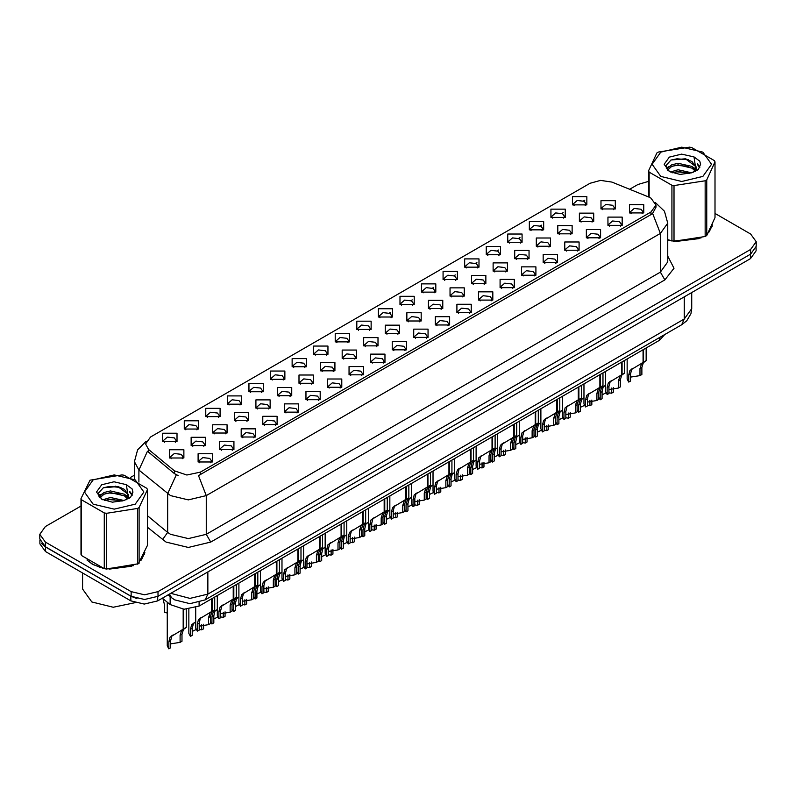 <?xml version="1.0" encoding="UTF-8"?>
<svg xmlns="http://www.w3.org/2000/svg" width="796" height="796" viewBox="0 0 796 796"><rect width="100%" height="100%" fill="white"/><g stroke="black" fill="none" stroke-linecap="round" stroke-linejoin="round"><path stroke-width="1.19" d="M356.797 329.445L356.797 321.186L371.105 321.186L371.105 329.445L356.797 329.445M369.444 330.221L370.269 328.42L368.419 325.833L361.533 325.047L357.633 328.42L358.459 330.221M335.235 341.902L335.235 333.643L349.534 333.643L349.534 341.902L335.235 341.902M347.872 342.678L348.708 340.867L346.857 338.29L339.962 337.494L336.061 340.867L336.887 342.678M313.664 354.359L313.664 346.101L327.962 346.101L327.962 354.359L313.664 354.359M326.31 355.125L327.136 353.325L325.285 350.738L318.39 349.951L314.49 353.325L315.325 355.125M248.949 391.712L248.949 383.453L263.257 383.453L263.257 391.712L248.949 391.712M261.595 392.488L262.421 390.687L260.571 388.1L253.685 387.314L249.785 390.687L250.611 392.488M227.377 404.169L227.377 395.91L241.685 395.91L241.685 404.169L227.377 404.169M240.024 404.945L240.85 403.134L238.999 400.557L232.114 399.761L228.213 403.134L229.039 404.945M205.816 416.616L205.816 408.368L220.114 408.368L220.114 416.616L205.816 416.616M218.452 417.393L219.288 415.592L217.437 413.005L210.542 412.219L206.642 415.592L207.467 417.393M184.244 429.074L184.244 420.815L198.542 420.815L198.542 429.074L184.244 429.074M196.881 429.85L197.716 428.039L195.866 425.462L188.97 424.666L185.07 428.039L185.906 429.85M292.092 366.807L292.092 358.548L306.39 358.548L306.39 366.807L292.092 366.807M304.739 367.583L305.565 365.772L303.714 363.195L296.828 362.409L292.918 365.772L293.754 367.583M270.521 379.264L270.521 371.006L284.829 371.006L284.829 379.264L270.521 379.264M283.167 380.03L283.993 378.229L282.142 375.652L275.257 374.856L271.356 378.229L272.182 380.03M378.369 316.997L378.369 308.739L392.677 308.739L392.677 316.997L378.369 316.997M391.015 317.773L391.841 315.962L389.99 313.385L383.105 312.589L379.204 315.962L380.03 317.773M399.94 304.54L399.94 296.281L414.248 296.281L414.248 304.54L399.94 304.54M412.587 305.316L413.413 303.505L411.562 300.928L404.676 300.142L400.776 303.505L401.602 305.316M421.512 292.092L421.512 283.834L435.81 283.834L435.81 292.092L421.512 292.092M434.158 292.858L434.984 291.057L433.133 288.48L426.248 287.684L422.338 291.057L423.173 292.858M443.083 279.635L443.083 271.376L457.382 271.376L457.382 279.635L443.083 279.635M455.73 280.411L456.556 278.6L454.705 276.023L447.81 275.227L443.909 278.6L444.745 280.411M464.655 267.177L464.655 258.929L478.953 258.929L478.953 267.177L464.655 267.177M477.292 267.954L478.127 266.153L476.277 263.566L469.381 262.78L465.481 266.153L466.307 267.954M486.217 254.73L486.217 246.471L500.525 246.471L500.525 254.73L486.217 254.73M498.863 255.506L499.689 253.695L497.838 251.118L490.953 250.322L487.053 253.695L487.878 255.506M507.788 242.273L507.788 234.014L522.096 234.014L522.096 242.273L507.788 242.273M520.435 243.049L521.261 241.238L519.41 238.661L512.524 237.875L508.624 241.238L509.45 243.049M529.36 229.825L529.36 221.567L543.668 221.567L543.668 229.825L529.36 229.825M542.006 230.591L542.832 228.79L540.982 226.213L534.096 225.417L530.196 228.79L531.022 230.591M550.932 217.368L550.932 209.109L565.23 209.109L565.23 217.368L550.932 217.368M563.578 218.144L564.404 216.333L562.553 213.756L555.668 212.96L551.757 216.333L552.593 218.144M572.503 204.91L572.503 196.662L586.801 196.662L586.801 204.91L572.503 204.91M585.15 205.686L585.975 203.885L584.125 201.298L577.229 200.512L573.329 203.885L574.165 205.686M162.673 441.531L162.673 433.273L176.971 433.273L176.971 441.531L162.673 441.531M175.319 442.297L176.145 440.496L174.294 437.919L167.409 437.123L163.498 440.496L164.334 442.297M385.284 333.444L385.284 325.186L399.592 325.186L399.592 333.444L385.284 333.444M397.93 334.211L398.756 332.41L396.905 329.823L390.02 329.037L386.12 332.41L386.946 334.211M363.712 345.892L363.712 337.633L378.02 337.633L378.02 345.892L363.712 345.892M376.359 346.668L377.185 344.857L375.334 342.28L368.449 341.494L364.548 344.857L365.374 346.668M342.151 358.349L342.151 350.091L356.449 350.091L356.449 358.349L342.151 358.349M354.787 359.125L355.623 357.314L353.762 354.737L346.877 353.941L342.976 357.314L343.802 359.125M320.579 370.797L320.579 362.538L334.877 362.538L334.877 370.797L320.579 370.797M333.216 371.573L334.051 369.772L332.201 367.185L325.305 366.399L321.405 369.772L322.231 371.573M255.864 408.159L255.864 399.9L270.172 399.9L270.172 408.159L255.864 408.159M268.511 408.935L269.337 407.124L267.486 404.547L260.6 403.751L256.7 407.124L257.526 408.935M277.436 395.702L277.436 387.453L291.734 387.453L291.734 395.702L277.436 395.702M290.082 396.478L290.908 394.677L289.057 392.09L282.172 391.304L278.262 394.677L279.098 396.478M191.159 445.521L191.159 437.263L205.458 437.263L205.458 445.521L191.159 445.521M203.796 446.297L204.632 444.486L202.781 441.909L195.886 441.113L191.985 444.486L192.811 446.297M212.731 433.064L212.731 424.805L227.029 424.805L227.029 433.064L212.731 433.064M225.368 433.84L226.203 432.039L224.343 429.452L217.457 428.666L213.557 432.039L214.383 433.84M234.293 420.616L234.293 412.358L248.601 412.358L248.601 420.616L234.293 420.616M246.939 421.382L247.765 419.582L245.914 417.005L239.029 416.209L235.128 419.582L235.954 421.382M299.007 383.254L299.007 374.996L313.306 374.996L313.306 383.254L299.007 383.254M311.654 384.03L312.48 382.219L310.629 379.642L303.734 378.846L299.833 382.219L300.669 384.03M406.855 320.987L406.855 312.728L421.154 312.728L421.154 320.987L406.855 320.987M419.502 321.763L420.328 319.952L418.477 317.375L411.592 316.579L407.681 319.952L408.517 321.763M428.427 308.53L428.427 300.271L442.725 300.271L442.725 308.53L428.427 308.53M441.074 309.306L441.899 307.505L440.049 304.918L433.153 304.132L429.253 307.505L430.089 309.306M449.999 296.082L449.999 287.824L464.297 287.824L464.297 296.082L449.999 296.082M462.635 296.858L463.471 295.047L461.62 292.47L454.725 291.674L450.825 295.047L451.65 296.858M471.57 283.625L471.57 275.366L485.868 275.366L485.868 283.625L471.57 283.625M484.207 284.401L485.043 282.59L483.182 280.013L476.297 279.227L472.396 282.59L473.222 284.401M493.132 271.177L493.132 262.919L507.44 262.919L507.44 271.177L493.132 271.177M505.778 271.943L506.604 270.142L504.754 267.565L497.868 266.769L493.968 270.142L494.794 271.943M514.704 258.72L514.704 250.461L529.012 250.461L529.012 258.72L514.704 258.72M527.35 259.496L528.176 257.685L526.325 255.108L519.44 254.312L515.539 257.685L516.365 259.496M536.275 246.262L536.275 238.014L550.573 238.014L550.573 246.262L536.275 246.262M548.922 247.039L549.747 245.238L547.897 242.651L541.011 241.865L537.111 245.238L537.937 247.039M557.847 233.815L557.847 225.557L572.145 225.557L572.145 233.815L557.847 233.815M570.493 234.591L571.319 232.78L569.468 230.203L562.573 229.407L558.673 232.78L559.508 234.591M579.418 221.358L579.418 213.099L593.716 213.099L593.716 221.358L579.418 221.358M592.055 222.134L592.891 220.333L591.04 217.746L584.145 216.96L580.244 220.333L581.07 222.134M600.99 208.91L600.99 200.652L615.288 200.652L615.288 208.91L600.99 208.91M613.626 209.676L614.462 207.875L612.602 205.298L605.716 204.502L601.816 207.875L602.642 209.676M169.588 457.969L169.588 449.72L183.886 449.72L183.886 457.969L169.588 457.969M182.234 458.745L183.06 456.944L181.209 454.357L174.314 453.571L170.414 456.944L171.249 458.745M219.636 449.511L219.636 441.253L233.944 441.253L233.944 449.511L219.636 449.511M232.283 450.287L233.109 448.476L231.258 445.899L224.373 445.103L220.472 448.476L221.298 450.287M241.208 437.054L241.208 428.805L255.516 428.805L255.516 437.054L241.208 437.054M253.854 437.83L254.68 436.029L252.829 433.442L245.944 432.656L242.044 436.029L242.87 437.83M262.78 424.606L262.78 416.348L277.088 416.348L277.088 424.606L262.78 424.606M275.426 425.382L276.252 423.572L274.401 420.994L267.516 420.198L263.615 423.572L264.441 425.382M284.351 412.149L284.351 403.89L298.649 403.89L298.649 412.149L284.351 412.149M296.998 412.925L297.823 411.124L295.973 408.537L289.087 407.751L285.177 411.124L286.013 412.925M305.923 399.701L305.923 391.443L320.221 391.443L320.221 399.701L305.923 399.701M318.559 400.468L319.395 398.667L317.544 396.09L310.649 395.294L306.749 398.667L307.584 400.468M327.494 387.244L327.494 378.986L341.792 378.986L341.792 387.244L327.494 387.244M340.131 388.02L340.967 386.209L339.116 383.632L332.221 382.846L328.32 386.209L329.146 388.02M349.056 374.797L349.056 366.538L363.364 366.538L363.364 374.797L349.056 374.797M361.702 375.563L362.528 373.762L360.678 371.175L353.792 370.389L349.892 373.762L350.718 375.563M370.628 362.339L370.628 354.081L384.936 354.081L384.936 362.339L370.628 362.339M383.274 363.115L384.1 361.304L382.249 358.727L375.364 357.931L371.463 361.304L372.289 363.115M392.199 349.882L392.199 341.623L406.507 341.623L406.507 349.882L392.199 349.882M404.846 350.658L405.671 348.857L403.821 346.27L396.935 345.484L393.035 348.857L393.861 350.658M413.771 337.434L413.771 329.176L428.069 329.176L428.069 337.434L413.771 337.434M426.417 338.21L427.243 336.4L425.392 333.822L418.507 333.026L414.597 336.4L415.432 338.21M435.342 324.977L435.342 316.718L449.64 316.718L449.64 324.977L435.342 324.977M447.979 325.753L448.815 323.942L446.964 321.365L440.069 320.579L436.168 323.942L437.004 325.753M456.914 312.53L456.914 304.271L471.212 304.271L471.212 312.53L456.914 312.53M469.55 313.296L470.386 311.495L468.536 308.918L461.64 308.122L457.74 311.495L458.566 313.296M478.476 300.072L478.476 291.814L492.784 291.814L492.784 300.072L478.476 300.072M491.122 300.848L491.948 299.037L490.097 296.46L483.212 295.664L479.311 299.037L480.137 300.848M500.047 287.615L500.047 279.366L514.355 279.366L514.355 287.615L500.047 287.615M512.694 288.391L513.519 286.59L511.669 284.003L504.783 283.217L500.883 286.59L501.709 288.391M521.619 275.167L521.619 266.909L535.927 266.909L535.927 275.167L521.619 275.167M534.265 275.943L535.091 274.132L533.24 271.555L526.355 270.759L522.455 274.132L523.28 275.943M543.19 262.71L543.19 254.451L557.489 254.451L557.489 262.71L543.19 262.71M555.837 263.486L556.663 261.675L554.812 259.098L547.927 258.312L544.016 261.675L544.852 263.486M564.762 250.262L564.762 242.004L579.06 242.004L579.06 250.262L564.762 250.262M577.408 251.029L578.234 249.228L576.384 246.651L569.488 245.855L565.588 249.228L566.424 251.029M586.334 237.805L586.334 229.546L600.632 229.546L600.632 237.805L586.334 237.805M598.97 238.581L599.806 236.77L597.955 234.193L591.06 233.397L587.159 236.77L587.985 238.581M607.895 225.348L607.895 217.099L622.203 217.099L622.203 225.348L607.895 225.348M620.542 226.124L621.368 224.323L619.517 221.736L612.631 220.95L608.731 224.323L609.557 226.124M629.467 212.9L629.467 204.642L643.775 204.642L643.775 212.9L629.467 212.9M642.113 213.676L642.939 211.865L641.088 209.288L634.203 208.492L630.303 211.865L631.128 213.676M198.075 461.969L198.075 453.71L212.373 453.71L212.373 461.969L198.075 461.969M210.711 462.735L211.547 460.934L209.696 458.357L202.801 457.561L198.9 460.934L199.726 462.735M648.7 197L650.979 198.105L655.974 205.079L650.979 212.044L200.443 472.157L186.891 475.003L174.404 470.834L148.633 449.591L145.539 443.939L150.544 436.974L590.035 183.229L600.622 180.384L611.895 182.125L648.7 197M664.68 334.589L659.456 340.3L199.109 606.074L184.055 609.238L170.175 604.612L162.334 598.154M86.953 560.016L92.505 564.404L103.928 568.573M655.974 205.079L655.974 207.169L652.63 213.418L650.979 214.612L198.522 475.59L206.254 495.639L188.383 499.908L170.503 495.639L138.952 470.008L134.385 461.64L134.385 479.311M80.943 506.057L45.352 526.604L39.8 534.345L39.8 538.992L45.352 546.733L131.171 596.274L144.574 599.478L157.986 596.274L750.648 254.103L756.2 246.362L756.2 241.715L750.648 233.974L715.057 213.428M178.234 475.59L174.404 473.65L147.479 451.242L138.952 470.008L138.952 482.117M667.764 239.904L671.555 240.85M673.018 241.128L701.127 237.914M708.659 232.721L712.45 224.85M105.39 568.841L133.499 565.638M141.031 560.434L144.822 552.573M39.8 534.345L45.352 542.086L131.171 591.627L144.574 594.841L157.986 591.627L750.648 249.456L756.2 241.715M648.571 181.349L638.014 184.433L629.606 189.289M134.385 475.202L130.514 477.441M115.45 486.137L114.932 486.436M98.664 495.838L101.371 494.256M39.929 540.285L39.929 543.817L45.491 551.558L130.852 600.841L144.265 604.045L157.678 600.841L750.509 258.571L756.071 250.83L756.071 247.665M41.402 543.389L45.491 546.912L130.852 596.194L136.952 598.552M195.736 607.627L195.736 628.153L197.309 631.158L197.309 624.084L198.522 619.487L211.627 611.537L211.627 598.851M212.214 611.199L214.701 609.766L211.925 611.746L210.442 616.502L210.442 623.576L208.602 624.641L208.602 617.567L210.134 612.781L212.174 611.228L210.353 612.283L212.214 611.199L212.214 598.512M201.746 617.248L199.905 618.303L201.746 617.248L200.303 618.462L199.149 623.019L199.149 630.104L197.309 631.158M208.602 624.641L199.149 626.193M211.239 611.766L213.079 610.701M167.26 602.214L167.26 645.835L168.822 648.849L168.822 641.765L170.036 637.178L183.14 629.228L183.14 609.179M183.727 628.89L186.214 627.447L183.438 629.437L181.956 634.183L181.956 641.268L180.115 642.322L180.115 635.248L181.657 630.462L183.687 628.91L181.866 629.964L183.727 628.89L183.727 609.229M173.259 634.929L171.429 635.994L173.259 634.929L171.817 636.143L170.662 640.71L170.662 647.785L168.822 648.849M180.115 642.322L170.662 643.884M182.762 629.447L184.592 628.392M162.961 598.672L164.603 605.199L164.603 612.283L167.26 612.98M667.764 239.696L668.451 239.894M676.63 241.427L699.107 238.561M709.355 231.527L711.992 225.964M660.809 152.175L652.103 164.304L660.809 176.433L681.814 181.458L702.818 176.433L711.524 164.304L702.818 152.175L681.814 147.151L660.809 152.175M667.764 239.656L674.063 241.278L705.147 236.472L706.729 235.556L715.057 217.616L715.057 161.916L714.48 160.673L691.724 147.529L689.565 147.2L658.481 152.006L656.899 152.922L648.571 170.861L649.148 172.115L649.148 197.199M671.904 240.939L671.904 185.249L649.148 172.115M671.904 185.249L674.063 185.577L674.063 241.278M705.147 236.472L705.147 180.772L674.063 185.577M705.147 180.772L706.729 179.856L706.729 235.556M691.644 172.802L678.073 169.797L670.371 172.075M689.754 173.409L678.073 171.439L672.103 172.822M695.356 169.926L692.032 166.493L678.073 163.24L671.595 164.852L667.854 168.046L667.366 169.787M694.828 170.742L692.032 168.135L678.073 164.881L671.595 166.493L667.665 170.105M693.555 172.165L695.774 169.09L696.261 166.931L685.426 158.852L670.998 159.996L665.914 165.538L669.327 171.478M695.505 171.309L696.261 168.225M696.221 167.568L692.032 161.578L685.804 158.921M669.327 157.091L664.153 164.304L669.327 171.518L679.953 174.443L691.406 172.871L698.291 169.528L700.609 164.304L699.813 161.19L694.032 156.941L681.625 154.106L669.327 157.091M694.032 156.941L695.774 169.08M648.571 196.95L648.571 170.861M715.057 161.916L706.729 179.856M688.46 172.861L676.948 171.876L672.371 172.712M696.868 170.543L696.052 169.886M695.565 169.538L694.749 169.001M688.46 166.314L676.948 165.329L672.371 166.155M667.943 167.886L666.6 168.722M699.734 167.578L697.316 164.394M688.5 159.767L676.948 158.772L670.789 160.096M700.609 164.464L699.813 161.19M697.386 170.195L696.202 169.18M695.843 168.921L693.018 167.22M669.058 166.513L666.292 168.125M699.933 167.19L697.306 163.568M88.227 560.961L92.734 564.274L100.823 567.618M109.002 569.15L131.479 566.284M141.718 559.25L144.365 553.678M82.585 572.971L82.585 589.05L91.838 601.955L113.241 607.288L135.151 602.701M93.182 479.898L84.476 492.027L93.182 504.147L114.186 509.171L135.191 504.147L143.897 492.027L135.191 479.898L114.186 474.874L93.182 479.898M90.047 480.177L80.943 498.585L81.52 499.828L81.52 555.528L104.276 568.662L106.435 569.001L138.325 563.737L147.429 545.33L147.429 489.639L146.852 488.386L124.096 475.252L121.937 474.913L90.047 480.177M104.276 568.662L104.276 512.962L81.52 499.828M104.276 512.962L106.435 513.301L106.435 569.001M137.519 564.185L137.519 508.495L106.435 513.301M137.519 508.495L139.101 507.579L139.101 563.279M80.943 498.585L80.943 554.275L81.52 555.528M124.017 500.515L110.445 497.52L102.744 499.788M122.126 501.132L110.445 499.152L104.475 500.545M127.728 497.649L124.405 494.216L110.445 490.963L103.968 492.575L100.226 495.769L99.739 497.5M127.201 498.465L124.405 495.848L110.445 492.605L103.968 494.216L100.037 497.828M125.927 499.878L128.146 496.813L128.634 494.644L117.798 486.565L103.371 487.709L98.286 493.261L101.699 499.201M127.867 499.022L128.634 495.948M128.594 495.291L124.405 489.301L118.176 486.635M101.699 484.814L96.525 492.027L101.699 499.231L112.326 502.167L123.778 500.585L130.663 497.241L132.982 492.027L132.186 488.903L126.395 484.655L113.997 481.829L101.699 484.814M126.395 484.655L128.146 496.803M147.429 489.639L139.101 507.579M120.823 500.585L109.321 499.599L104.744 500.435M129.231 498.256L128.425 497.609M127.937 497.261L127.121 496.724M120.823 494.027L109.321 493.042L104.744 493.878M100.316 495.61L98.963 496.435M132.106 495.291L129.678 492.107M120.873 487.49L109.321 486.485L103.162 487.809M132.982 492.187L132.186 488.903M129.758 497.918L128.574 496.903M128.216 496.634L125.39 494.943M132.305 494.903L129.678 491.281M217.308 595.567L217.308 615.696L218.88 618.711L218.88 611.627L220.084 607.04L233.198 599.09L233.198 586.403M233.785 598.751L236.273 597.308L233.497 599.298L232.014 604.045L232.014 611.129L230.173 612.184L230.173 605.109L231.706 600.333L233.745 598.771L231.915 599.826L233.785 598.751L233.785 586.065M223.318 604.791L221.477 605.856L223.318 604.791L221.875 606.005L220.721 610.572L220.721 617.646L218.88 618.711M230.173 612.184L220.721 613.746M232.81 599.308L234.641 598.254M238.88 583.12L238.88 603.239L240.452 606.253L240.452 599.179L241.656 594.582L254.77 586.632L254.77 573.946M255.357 586.294L257.844 584.861L255.068 586.841L253.586 591.597L253.586 598.672L251.745 599.736L251.745 592.652L253.277 587.876L255.317 586.314L253.486 587.368L255.357 586.294L255.357 573.608M244.879 592.343L243.049 593.398L244.879 592.343L243.447 593.557L242.282 598.114L242.282 605.199L240.452 606.253M251.745 599.736L242.282 601.288M254.382 586.861L256.212 585.796M260.451 570.662L260.451 590.791L262.013 593.806L262.013 586.722L263.227 582.135L276.341 574.185L276.341 561.488M276.889 573.866L279.416 572.404L276.64 574.394L275.147 579.14L275.147 586.224L273.317 587.279L273.317 580.204L274.849 575.418L276.889 573.866L276.918 561.15M266.451 579.886L264.62 580.951L266.451 579.886L265.018 581.1L263.854 585.667L263.854 592.741L262.013 593.806M273.317 587.279L263.854 588.841M275.953 574.404L277.784 573.349M282.023 558.215L282.023 578.334L283.585 581.349L283.585 574.274L284.799 569.677L297.903 561.727L297.903 549.041M298.49 561.389L300.988 559.956L298.202 561.936L296.719 566.692L296.719 573.767L294.878 574.831L294.878 567.747L296.42 562.971L298.45 561.409L296.629 562.464L298.49 561.389L298.49 548.703M288.023 567.439L286.192 568.493L288.023 567.439L286.59 568.643L285.426 573.21L285.426 580.284L283.585 581.349M294.878 574.831L285.426 576.384M297.525 561.946L299.356 560.891M188.831 609.139L188.831 633.377L190.393 636.392L190.393 629.318L191.607 624.721L195.736 621.955M203.527 624.253L203.527 628.81L201.686 629.875L201.686 624.691M194.831 622.482L193 623.537L194.831 622.482L193.388 623.686L192.234 628.253L192.234 635.327L190.393 636.392M201.686 629.875L199.149 629.397M196.075 629.576L192.234 631.427M210.442 621.467L211.965 623.945L211.965 616.86L213.169 612.273L217.308 609.497M225.099 611.806L225.099 616.353L223.258 617.417L223.258 612.233M216.403 610.025L214.562 611.079L216.403 610.025L214.96 611.238L213.806 615.796L213.806 622.88L211.965 623.945M223.258 617.417L220.721 616.94M217.636 617.129L213.806 618.97M232.014 609.01L233.536 611.487L233.536 604.413L234.74 599.816L238.88 597.05M246.67 599.348L246.67 603.905L244.83 604.97L244.83 599.786M237.964 597.567L236.133 598.632L237.964 597.567L236.531 598.781L235.367 603.348L235.367 610.423L233.536 611.487M244.83 604.97L242.282 604.492M239.208 604.671L235.367 606.522M253.586 596.562L255.098 599.03L255.098 591.955L256.312 587.358L260.451 584.592M268.242 586.901L268.242 591.448L266.401 592.513L266.401 587.329M259.536 585.12L257.705 586.174L259.536 585.12L258.103 586.334L256.939 590.891L256.939 597.975L255.098 599.03M266.401 592.513L263.854 592.035M260.78 592.224L256.939 594.065M303.594 545.758L303.594 565.886L305.157 568.901L305.157 561.817L306.37 557.23L319.475 549.27L319.475 536.584M320.022 548.961L322.549 547.499L319.773 549.489L318.291 554.235L318.291 561.309L316.45 562.374L316.45 555.3L317.992 550.514L320.022 548.961L320.062 536.245M309.594 554.981L307.763 556.036L309.594 554.981L308.151 556.195L306.997 560.752L306.997 567.837L305.157 568.901M316.45 562.374L306.997 563.926M319.096 549.499L320.927 548.434M325.156 533.3L325.156 553.429L326.728 556.444L326.728 549.369L327.942 544.772L341.046 536.822L341.046 524.136M341.633 536.484L344.121 535.041L341.345 537.031L339.862 541.778L339.862 548.862L338.021 549.917L338.021 542.842L339.554 538.066L341.593 536.504L339.773 537.559L341.633 536.484L341.633 523.798M331.166 542.524L329.325 543.588L331.166 542.524L329.723 543.738L328.569 548.305L328.569 555.379L326.728 556.444M338.021 549.917L328.569 551.479M340.658 537.041L342.499 535.987M346.728 520.853L346.728 540.972L348.3 543.986L348.3 536.912L349.504 532.315L362.618 524.365L362.618 511.679M363.205 524.027L365.692 522.594L362.916 524.574L361.434 529.33L361.434 536.404L359.593 537.469L359.593 530.385L361.125 525.609L363.165 524.057L361.334 525.111L363.205 524.027L363.205 511.34M352.737 530.076L350.897 531.131L352.737 530.076L351.295 531.29L350.14 535.847L350.14 542.932L348.3 543.986M359.593 537.469L350.14 539.021M362.23 524.594L364.061 523.529M368.299 508.395L368.299 528.524L369.871 531.539L369.871 524.455L371.075 519.868L384.189 511.918L384.189 499.221M384.776 511.579L387.264 510.137L384.488 512.127L383.005 516.873L383.005 523.957L381.165 525.012L381.165 517.937L382.697 513.151L384.737 511.599L382.906 512.654L384.776 511.579L384.776 498.883M374.299 517.619L372.468 518.684L374.299 517.619L372.866 518.833L371.702 523.4L371.702 530.474L369.871 531.539M381.165 525.012L371.702 526.574M383.801 512.136L385.632 511.082M275.147 584.105L276.67 586.582L276.67 579.498L277.884 574.911L282.023 572.135M289.804 574.443L289.804 579L287.973 580.055L287.973 574.881M281.107 572.662L279.277 573.727L281.107 572.662L279.675 573.876L278.51 578.443L278.51 585.518L276.67 586.582M287.973 580.055L285.426 579.578M282.351 579.767L278.51 581.617M296.719 571.647L298.241 574.125L298.241 567.05L299.455 562.454L303.594 559.688M311.375 561.986L311.375 566.543L309.535 567.608L309.535 562.424M302.679 560.215L300.848 561.27L302.679 560.215L301.236 561.429L300.082 565.986L300.082 573.07L298.241 574.125M309.535 567.608L306.997 567.13M303.923 567.309L300.082 569.16M318.291 559.2L319.813 561.678L319.813 554.593L321.027 550.006L325.156 547.23M332.947 549.538L332.947 554.086L331.106 555.15L331.106 549.976M324.251 547.757L322.42 548.812L324.251 547.757L322.808 548.971L321.654 553.538L321.654 560.613L319.813 561.678M331.106 555.15L328.569 554.673M325.494 554.862L321.654 556.712M339.862 546.743L341.385 549.22L341.385 542.146L342.588 537.549L346.728 534.783M354.519 537.081L354.519 541.638L352.678 542.703L352.678 537.519M345.822 535.31L343.981 536.365L345.822 535.31L344.379 536.514L343.225 541.081L343.225 548.155L341.385 549.22M352.678 542.703L350.14 542.225M347.056 542.404L343.225 544.255M389.871 495.948L389.871 516.067L391.433 519.082L391.433 512.007L392.647 507.41L405.761 499.46L405.761 486.774M406.338 499.122L408.836 497.689L406.06 499.669L404.567 504.425L404.567 511.5L402.736 512.564L402.736 505.48L404.269 500.704L406.308 499.142L404.477 500.196L406.338 499.122L406.338 486.436M395.871 505.171L394.04 506.226L395.871 505.171L394.438 506.375L393.274 510.942L393.274 518.017L391.433 519.082M402.736 512.564L393.274 514.117M405.373 499.679L407.204 498.624M411.442 483.49L411.442 503.619L413.005 506.634L413.005 499.55L414.219 494.963L427.323 487.013L427.323 474.316M427.91 486.674L430.407 485.232L427.621 487.222L426.139 491.968L426.139 499.042L424.298 500.107L424.298 493.032L425.84 488.246L427.87 486.694L426.049 487.749L427.91 486.674L427.91 473.978M417.442 492.714L415.611 493.769L417.442 492.714L416.01 493.928L414.845 498.485L414.845 505.569L413.005 506.634M424.298 500.107L414.845 501.659M426.945 487.232L428.775 486.167M433.014 471.033L433.014 491.162L434.576 494.177L434.576 487.102L435.79 482.505L448.894 474.555L448.894 461.869M449.481 474.217L451.969 472.774L449.193 474.764L447.71 479.51L447.71 486.595L445.869 487.659L445.869 480.575L447.412 475.799L449.441 474.237L447.621 475.292L449.481 474.217L449.481 461.531M439.014 480.257L437.183 481.321L439.014 480.257L437.571 481.471L436.417 486.038L436.417 493.112L434.576 494.177M445.869 487.659L436.417 489.212M448.516 474.774L450.347 473.72M454.576 458.586L454.576 478.704L456.148 481.719L456.148 474.645L457.362 470.048L470.466 462.098L470.466 449.412M471.013 461.789L473.54 460.327L470.764 462.307L469.282 467.063L469.282 474.137L467.441 475.202L467.441 468.128L468.973 463.342L471.013 461.789L471.053 449.073M460.585 467.809L458.745 468.864L460.585 467.809L459.143 469.023L457.989 473.58L457.989 480.665L456.148 481.719M467.441 475.202L457.989 476.754M470.078 462.327L471.919 461.262M476.147 446.128L476.147 466.257L477.719 469.272L477.719 462.187L478.923 457.6L492.037 449.65L492.037 436.954M492.625 449.312L495.112 447.869L492.336 449.859L490.853 454.606L490.853 461.69L489.013 462.745L489.013 455.67L490.545 450.894L492.585 449.332L490.754 450.387L492.625 449.312L492.625 436.626M482.157 455.352L480.316 456.416L482.157 455.352L480.714 456.566L479.56 461.133L479.56 468.207L477.719 469.272M489.013 462.745L479.56 464.307M491.649 449.869L493.48 448.815M497.719 433.681L497.719 453.8L499.291 456.814L499.291 449.74L500.495 445.143L513.609 437.193L513.609 424.507M514.196 436.855L516.684 435.422L513.908 437.402L512.425 442.158L512.425 449.233L510.584 450.297L510.584 443.213L512.117 438.437L514.156 436.875L512.325 437.929L514.196 436.855L514.196 424.168M503.719 442.904L501.888 443.959L503.719 442.904L502.286 444.118L501.122 448.675L501.122 455.76L499.291 456.814M510.584 450.297L501.122 451.849M513.221 437.422L515.052 436.357M361.434 534.295L362.956 536.763L362.956 529.688L364.16 525.091L368.299 522.325M376.09 524.634L376.09 529.181L374.249 530.245L374.249 525.062M367.394 522.853L365.553 523.907L367.394 522.853L365.951 524.067L364.787 528.624L364.787 535.708L362.956 536.763M374.249 530.245L371.702 529.768M368.628 529.957L364.787 531.798M383.005 521.838L384.518 524.315L384.518 517.231L385.732 512.644L389.871 509.868M397.662 512.176L397.662 516.733L395.821 517.788L395.821 512.614M388.955 510.395L387.125 511.46L388.955 510.395L387.523 511.609L386.358 516.176L386.358 523.251L384.518 524.315M395.821 517.788L393.274 517.31M390.199 517.5L386.358 519.35M404.567 509.39L406.089 511.858L406.089 504.783L407.303 500.186L411.442 497.42M419.223 499.719L419.223 504.276L417.393 505.341L417.393 500.157M410.527 497.948L408.696 499.002L410.527 497.948L409.094 499.162L407.93 503.719L407.93 510.803L406.089 511.858M417.393 505.341L414.845 504.863M411.771 505.042L407.93 506.893M426.139 496.933L427.661 499.41L427.661 492.326L428.875 487.739L433.014 484.963M440.795 487.271L440.795 491.829L438.954 492.883L438.954 487.709M432.099 485.49L430.268 486.555L432.099 485.49L430.656 486.704L429.502 491.271L429.502 498.346L427.661 499.41M438.954 492.883L436.417 492.406M433.342 492.595L429.502 494.445M447.71 484.475L449.233 486.953L449.233 479.879L450.446 475.282L454.576 472.516M462.367 474.814L462.367 479.371L460.526 480.436L460.526 475.252M453.67 473.043L451.839 474.098L453.67 473.043L452.228 474.247L451.073 478.814L451.073 485.888L449.233 486.953M460.526 480.436L457.989 479.958M454.914 480.137L451.073 481.988M469.282 472.028L470.804 474.506L470.804 467.421L472.008 462.834L476.147 460.058M483.938 462.367L483.938 466.914L482.097 467.978L482.097 462.794M475.242 460.585L473.401 461.64L475.242 460.585L473.799 461.799L472.645 466.356L472.645 473.441L470.804 474.506M482.097 467.978L479.56 467.501M476.476 467.69L472.645 469.531M519.29 421.223L519.29 441.352L520.853 444.367L520.853 437.283L522.067 432.696L535.181 424.746L535.181 412.049M535.758 424.407L538.255 422.965L535.479 424.955L533.987 429.701L533.987 436.775L532.156 437.84L532.156 430.765L533.688 425.979L535.728 424.427L533.897 425.482L535.758 424.407L535.758 411.711M525.29 430.447L523.46 431.502L525.29 430.447L523.858 431.661L522.693 436.218L522.693 443.302L520.853 444.367M532.156 437.84L522.693 439.402M534.793 424.965L536.623 423.91M540.862 408.776L540.862 428.895L542.424 431.91L542.424 424.835L543.638 420.238L556.742 412.288L556.742 399.602M557.329 411.95L559.827 410.517L557.041 412.497L555.558 417.243L555.558 424.328L553.717 425.392L553.717 418.308L555.26 413.532L557.29 411.97L555.469 413.025L557.329 411.95L557.329 399.264M546.862 418L545.031 419.054L546.862 418L545.429 419.203L544.265 423.77L544.265 430.845L542.424 431.91M553.717 425.392L544.265 426.945M556.364 412.507L558.195 411.452M562.434 396.318L562.434 416.447L563.996 419.452L563.996 412.378L565.21 407.781L578.314 399.831L578.314 387.145M578.901 399.493L581.388 398.06L578.612 400.04L577.13 404.796L577.13 411.87L575.289 412.935L575.289 405.861L576.831 401.075L578.861 399.522L577.04 400.577L578.901 399.493L578.901 386.806M568.434 405.542L566.603 406.597L568.434 405.542L566.991 406.756L565.837 411.313L565.837 418.397L563.996 419.452M575.289 412.935L565.837 414.487M577.936 400.06L579.767 398.995M583.995 383.861L583.995 403.99L585.567 407.005L585.567 399.92L586.781 395.333L599.885 387.383L599.885 374.697M600.473 387.045L602.96 385.602L600.184 387.592L598.701 392.338L598.701 399.423L596.861 400.478L596.861 393.403L598.393 388.627L600.433 387.065L598.612 388.12L600.473 387.045L600.473 374.359M590.005 393.085L588.174 394.149L590.005 393.085L588.562 394.299L587.408 398.866L587.408 405.94L585.567 407.005M596.861 400.478L587.408 402.04M599.497 387.602L601.338 386.548M605.567 371.414L605.567 391.532L607.139 394.547L607.139 387.473L608.343 382.876L621.457 374.926L621.457 362.24M622.044 374.588L624.532 373.155L621.756 375.135L620.273 379.891L620.273 386.965L618.432 388.03L618.432 380.946L619.965 376.17L622.004 374.608L620.174 375.662L622.044 374.588L622.044 361.901M611.577 380.637L609.736 381.692L611.577 380.637L610.134 381.851L608.98 386.408L608.98 393.493L607.139 394.547M618.432 388.03L608.98 389.582M621.069 375.155L622.9 374.09M627.139 358.956L627.139 379.085L628.711 382.1L628.711 375.015L629.915 370.429L643.029 362.478L643.029 349.782M643.616 362.14L646.103 360.697L643.327 362.687L641.845 367.434L641.845 374.518L640.004 375.573L640.004 368.498L641.536 363.712L643.576 362.16L641.745 363.215L643.616 362.14L643.616 349.444M633.138 368.18L631.308 369.245L633.138 368.18L631.706 369.394L630.541 373.961L630.541 381.035L628.711 382.1M640.004 375.573L630.541 377.135M642.641 362.697L644.471 361.643M490.853 459.571L492.376 462.048L492.376 454.974L493.58 450.377L497.719 447.611M505.51 449.909L505.51 454.466L503.669 455.531L503.669 450.347M496.813 448.128L494.973 449.193L496.813 448.128L495.371 449.342L494.207 453.909L494.207 460.983L492.376 462.048M503.669 455.531L501.122 455.053M498.047 455.232L494.207 457.083M512.425 447.123L513.937 449.591L513.937 442.516L515.151 437.919L519.29 435.153M527.081 437.452L527.081 442.009L525.241 443.074L525.241 437.89M518.375 435.681L516.544 436.735L518.375 435.681L516.942 436.895L515.778 441.452L515.778 448.536L513.937 449.591M525.241 443.074L522.693 442.596M519.619 442.775L515.778 444.626M533.987 434.666L535.509 437.143L535.509 430.059L536.723 425.472L540.862 422.696M548.643 425.004L548.643 429.561L546.812 430.616L546.812 425.442M539.947 423.223L538.116 424.288L539.947 423.223L538.514 424.437L537.35 429.004L537.35 436.079L535.509 437.143M546.812 430.616L544.265 430.139M541.19 430.328L537.35 432.178M555.558 422.208L557.081 424.686L557.081 417.611L558.294 413.015L562.434 410.248M570.215 412.547L570.215 417.104L568.374 418.169L568.374 412.985M561.518 410.776L559.688 411.83L561.518 410.776L560.076 411.98L558.921 416.547L558.921 423.621L557.081 424.686M568.374 418.169L565.837 417.691M562.762 417.87L558.921 419.721M577.13 409.761L578.652 412.238L578.652 405.154L579.866 400.567L583.995 397.791M591.786 400.099L591.786 404.647L589.945 405.711L589.945 400.527M583.09 398.318L581.259 399.373L583.09 398.318L581.647 399.532L580.493 404.089L580.493 411.174L578.652 412.238M589.945 405.711L587.408 405.234M584.334 405.423L580.493 407.273M598.701 397.303L600.224 399.781L600.224 392.707L601.428 388.11L605.567 385.344M613.358 387.642L613.358 392.199L611.517 393.264L611.517 388.08M604.662 385.861L602.821 386.926L604.662 385.861L603.219 387.075L602.065 391.642L602.065 398.716L600.224 399.781M611.517 393.264L608.98 392.786M605.895 392.965L602.065 394.816M200.443 472.157L200.443 474.724M174.404 470.834L174.404 473.65M148.633 449.591L148.633 452.407M650.979 212.044L650.979 214.612M659.456 337.603L659.456 340.3M170.175 596.562L170.175 604.612M199.109 602.433L199.109 606.074M667.764 256.063L674.013 268.302L664.829 279.913L210.731 542.086L206.254 534.345L660.362 272.172L667.764 261.844L667.764 223.139L660.362 233.457L652.63 213.418M210.731 542.086L188.383 547.429L166.036 542.086L147.429 527.231M176.284 474.824L167.667 493.689L167.667 532.395L170.503 534.345L188.383 538.623L206.254 534.345L206.254 495.639L660.362 233.457L660.362 272.172L664.829 279.913M389.324 313.047L390.617 312.301M410.895 300.59L412.189 299.843M432.467 288.142L433.76 287.396M454.028 275.685L455.332 274.938M475.6 263.237L476.894 262.481M497.172 250.78L498.465 250.034M518.743 238.322L520.037 237.576M540.315 225.875L541.608 225.129M561.886 213.418L563.18 212.671M583.448 200.97L584.752 200.224M157.986 591.627L157.986 596.274M131.171 591.627L131.171 596.274M750.648 249.456L750.648 254.103M45.352 542.086L45.352 546.733M147.429 515.708L167.667 532.395L162.493 539.648M170.772 593.279L189.946 598.353L207.826 594.085L684.271 319.007L691.674 308.679L690.918 313.694L686.779 320.748L681.655 324.788L205.199 599.866L207.826 594.085L207.826 571.886M684.271 296.809L684.271 319.007L681.655 324.788M169.429 594.055L171.548 597.697L168.075 594.841M750.509 258.571L750.509 254.183M157.678 600.841L157.678 596.453M130.852 600.841L130.852 596.194M45.491 551.558L45.491 546.912M208.602 617.567L210.442 616.502M197.309 624.084L199.149 623.019M180.115 635.248L181.956 634.183M168.822 641.765L170.662 640.71M230.173 605.109L232.014 604.045M218.88 611.627L220.721 610.572M251.745 592.652L253.586 591.597M240.452 599.179L242.282 598.114M273.317 580.204L275.147 579.14M262.013 586.722L263.854 585.667M294.878 567.747L296.719 566.692M283.585 574.274L285.426 573.21M190.393 629.318L192.234 628.253M211.965 616.86L213.806 615.796M233.536 604.413L235.367 603.348M255.098 591.955L256.939 590.891M316.45 555.3L318.291 554.235M305.157 561.817L306.997 560.752M338.021 542.842L339.862 541.778M326.728 549.369L328.569 548.305M359.593 530.385L361.434 529.33M348.3 536.912L350.14 535.847M381.165 517.937L383.005 516.873M369.871 524.455L371.702 523.4M276.67 579.498L278.51 578.443M298.241 567.05L300.082 565.986M319.813 554.593L321.654 553.538M341.385 542.146L343.225 541.081M402.736 505.48L404.567 504.425M391.433 512.007L393.274 510.942M424.298 493.032L426.139 491.968M413.005 499.55L414.845 498.485M445.869 480.575L447.71 479.51M434.576 487.102L436.417 486.038M467.441 468.128L469.282 467.063M456.148 474.645L457.989 473.58M489.013 455.67L490.853 454.606M477.719 462.187L479.56 461.133M510.584 443.213L512.425 442.158M499.291 449.74L501.122 448.675M362.956 529.688L364.787 528.624M384.518 517.231L386.358 516.176M406.089 504.783L407.93 503.719M427.661 492.326L429.502 491.271M449.233 479.879L451.073 478.814M470.804 467.421L472.645 466.356M532.156 430.765L533.987 429.701M520.853 437.283L522.693 436.218M553.717 418.308L555.558 417.243M542.424 424.835L544.265 423.77M575.289 405.861L577.13 404.796M563.996 412.378L565.837 411.313M596.861 393.403L598.701 392.338M585.567 399.92L587.408 398.866M618.432 380.946L620.273 379.891M607.139 387.473L608.98 386.408M640.004 368.498L641.845 367.434M628.711 375.015L630.541 373.961M492.376 454.974L494.207 453.909M513.937 442.516L515.778 441.452M535.509 430.059L537.35 429.004M557.081 417.611L558.921 416.547M578.652 405.154L580.493 404.089M600.224 392.707L602.065 391.642M667.764 223.139L664.461 211.199L655.357 202.453M146.166 441.312L137.618 449.8L134.385 461.64M205.199 599.866L189.946 603.696L174.682 599.866L171.548 597.697M691.674 308.679L691.674 292.54M214.701 609.766L214.701 597.08M186.214 627.447L186.214 609.278M712.151 226.711L712.151 225.576M144.524 554.424L144.524 553.3M236.273 597.308L236.273 584.622M257.844 584.861L257.844 572.165M279.416 572.404L279.416 559.717M300.988 559.956L300.988 547.26M322.549 547.499L322.549 534.812M344.121 535.041L344.121 522.355M365.692 522.594L365.692 509.908M387.264 510.137L387.264 497.45M408.836 497.689L408.836 484.993M430.407 485.232L430.407 472.545M451.969 472.774L451.969 460.088M473.54 460.327L473.54 447.641M495.112 447.869L495.112 435.183M516.684 435.422L516.684 422.726M538.255 422.965L538.255 410.278M559.827 410.517L559.827 397.821M581.388 398.06L581.388 385.373M602.96 385.602L602.96 372.916M624.532 373.155L624.532 360.459M646.103 360.697L646.103 348.011"/></g></svg>
